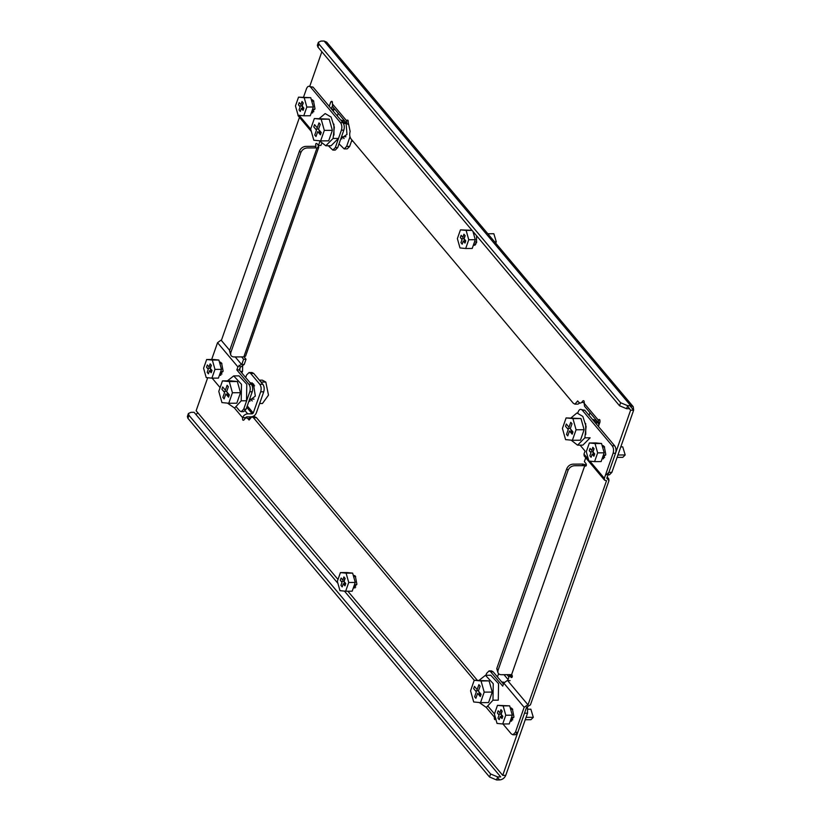 <?xml version="1.0" encoding="UTF-8"?>
<svg xmlns="http://www.w3.org/2000/svg" width="821" height="821" viewBox="0 0 821 821"><rect width="100%" height="100%" fill="white"/><g stroke="black" fill="none" stroke-linecap="round" stroke-linejoin="round"><path stroke-width="1.23" d="M249.861 382.494L253.443 383.941L255.331 396.091L249.02 400.884M249.266 400.186L249.995 401.315M259.374 380.164L262.299 380.144L265.799 382.042L260.986 382.073M259.621 403.511L262.453 403.501L268.498 395.127L265.799 382.042M319.307 118.501L325.178 113.565L331.089 117.044L334.342 127.173L333.08 138.451L325.793 145.769L319.39 140.771M333.08 138.451L338.396 138.421L331.109 145.728L325.793 145.769M318.989 122.904L317.265 127.84L314.566 124.628L313.766 126.896L316.465 130.108L314.741 135.034L315.993 136.522L317.717 131.596L320.416 134.808L321.216 132.53L318.517 129.318L320.241 124.392L318.989 122.904M310.666 129.041L314.34 118.532L321.175 119.209L324.316 130.385L320.642 140.894L313.807 140.217L310.666 129.041M314.34 118.532L329.211 119.148L321.175 119.209M315.541 129.01L318.63 128.989M320.252 134.449L318.948 129.841M320.642 140.894L328.677 140.843L332.361 130.334L324.316 130.385M329.211 119.148L332.361 130.334M320.211 134.562L321.011 132.284M319.287 127.111L320.087 124.833M341.741 120.143L341.331 120.749M341.136 137.825L341.864 138.954M620.799 446.86L622.739 446.84L625.192 454.957L622.811 457.338L617.115 457.379M594.691 453.931L592.988 451.909L594.076 448.8L592.834 447.312L591.746 450.421L590.042 448.399L589.242 450.678L590.946 452.699L589.858 455.809L591.099 457.287L592.187 454.177L593.891 456.209L594.691 453.931M586.276 451.735L589.345 442.981L595.03 443.545L597.657 452.864L594.589 461.618L588.903 461.053L586.276 451.735M589.345 442.981L595.872 442.94L601.557 443.504L595.03 443.545M590.114 451.714L592.803 451.694L593.901 448.584M593.994 455.922L592.803 451.694M594.589 461.618L601.116 461.576L604.184 452.823L597.657 452.864M601.557 443.504L604.184 452.823M345.764 583.546L344.061 581.514L345.148 578.415L343.907 576.927L342.819 580.037L341.115 578.015L340.315 580.283L342.018 582.315L340.931 585.424L342.172 586.902L343.26 583.793L344.964 585.825L345.764 583.546M337.349 581.35L340.417 572.596L346.103 573.161L348.73 582.479L345.662 591.233L339.976 590.668L337.349 581.35M340.417 572.596L346.944 572.555L352.63 573.12L346.103 573.161M341.187 581.33L343.876 581.309L344.964 578.2M345.066 585.537L343.876 581.309M345.662 591.233L352.188 591.192L355.257 582.438L348.73 582.479M352.63 573.12L355.257 582.438M487.818 233.769L493.842 233.728L496.284 241.836L495.668 243.098M465.784 240.81L464.081 238.788L465.168 235.678L463.927 234.201L462.839 237.3L461.135 235.278L460.335 237.556L462.038 239.578L460.95 242.688L462.202 244.165L463.29 241.066L464.994 243.088L465.784 240.81M457.379 238.624L460.437 229.87L466.133 230.424L468.75 239.742L465.681 248.506L459.996 247.942L457.379 238.624M472.065 230.383L466.133 230.424M460.437 229.87L472.003 230.321M461.217 238.593L463.906 238.572L464.994 235.463M465.086 242.8L463.906 238.572M465.681 248.506L472.208 248.455L475.277 239.701L468.75 239.742M472.958 231.45L475.277 239.701M318.774 147.123L245.592 356.098L243.837 356.878L233.821 356.94C231.163 356.673 230.178 355.165 230.855 352.425L300.855 152.542C302.097 149.791 304.15 148.273 307.003 147.965L317.019 147.893L318.774 147.123L318.045 144.958M240.943 366.874L244.217 364.432L246.023 359.28L244.124 356.858M319.841 141.571L318.476 145.471L320.908 145.45L321.504 143.747M241.785 364.452L243.591 359.3L246.023 359.28M244.217 364.432L241.548 364.452L235.217 356.93M239.034 365.314L240.337 366.864L239.27 369.912L251.318 384.238L248.886 384.259L236.838 369.932L239.27 369.912M299.48 117.362L221.434 340.243M328.308 145.748L332.833 150.079L335.296 147.616L341.403 130.17C342.224 127.234 341.916 124.73 340.499 122.657L310.584 87.088C308.983 85.579 307.618 86.113 306.5 88.678L303.544 97.124M229.695 350.362L221.188 340.243M241.692 356.889L243.591 359.3M315.828 146.117L315.202 147.913M318.476 145.471L316.814 143.49C315.675 143.285 315.387 144.086 315.962 145.922M230.855 352.425L229.531 350.844L299.521 150.961L300.855 152.542M229.531 350.844L230.742 354.97M315.993 146.312L305.669 146.384C302.826 146.692 300.773 148.211 299.521 150.961M220.859 375.166L219.812 374.14M219.792 363.303L220.767 362.338M236.653 407.298L239.599 410.798L241.22 411.68L243.652 411.66L246.105 409.197L252.221 391.761C253.032 388.815 252.735 386.311 251.318 384.238M241.22 411.68L243.683 409.217L249.789 391.771C250.61 388.836 250.313 386.332 248.886 384.259M212.136 378.142L220.11 387.625M220.828 340.253L217.544 342.696L211.664 359.475M219.412 361.979L221.588 363.077L223.107 370.989L219.33 375.525M241.179 364.452L237.905 366.895L236.869 369.861M312.729 112.805L311.682 111.789M311.662 100.942L312.647 99.988M332.833 150.079L335.266 150.069L337.718 147.595L343.825 130.159C344.646 127.214 344.348 124.71 342.932 122.647L313.017 87.077L310.174 86.677M310.584 87.088L313.017 87.077M311.292 99.618L313.468 100.716L314.977 108.629L311.2 113.165M333.901 124.115L333.973 135.085M353.092 588.606L356.868 584.07L355.349 576.157L353.184 575.059M220.377 362.143L219.679 362.892M219.679 374.52L220.469 375.371M511.196 707.969L510.488 708.718M510.498 720.356L511.278 721.197M527.513 707.25L527.544 713.172L524.506 713.192L502.729 775.373L347.878 591.223M338.006 579.482L196.127 410.767L207.692 377.732M494.909 715.881L494.324 717.041C494.191 719.658 494.745 720.315 495.987 719.011M245.181 410.859L247.685 413.835C245.294 414.071 243.591 415.344 242.564 417.653C242.38 420.126 242.913 420.845 244.145 419.808C245.294 417.704 246.577 417.355 248.014 418.772L249.081 420.034L251.801 416.811L253.432 417.694L474.251 680.281L481.055 680.958L484.205 692.134L480.521 702.643L473.696 701.965L470.556 690.789L474.23 680.281L489.1 680.896L481.055 680.958M527.544 713.172L505.767 775.352L502.729 775.373M251.801 416.811L254.838 416.791L256.47 417.673L477.288 680.26M354.836 575.644L354.015 576.588M354.087 587.087L354.918 588.021M239.742 370.476L240.091 367.562M245.469 418.156L245.592 417.632L242.564 417.653L234.519 408.088M249.995 417.961L247.911 418.648M495.227 717.031L494.324 717.041L486.278 707.476M497.444 676.935L498.583 673.784M247.685 413.835L252.232 413.805L253.258 413.035L260.698 391.812L263.736 391.791L256.296 413.014C255.269 415.323 253.556 416.596 251.175 416.832L246.618 416.863L245.592 417.632M337.903 583.331L194.084 412.296L191.047 412.316L188.409 413.486L187.352 416.514L187.917 418.341L489.542 777.015L496.582 779.95L499.62 779.929C502.483 779.642 504.525 778.113 505.767 775.352M197.902 412.871L195.921 414.482M504.156 682.364L501.621 681.902M503.991 674.688L508.066 679.531M245.684 377.547L246.567 375.012L249.03 372.549L250.662 373.422L259.795 384.29C261.211 386.363 261.519 388.867 260.698 391.812M188.409 413.486L188.984 415.313L490.599 773.987L497.649 776.912L496.582 779.95M503.878 682.2L502.698 683.185M508.958 676.966L507.029 674.667M252.119 382.802L250.939 383.797M250.395 399.139L252.242 400.976M263.736 391.791C264.547 388.846 264.249 386.342 262.833 384.269L253.689 373.401L252.057 372.529L249.03 372.549M344.451 591.11L500.687 776.892L497.649 776.912M242.647 366.33L242.503 371.482L241.774 372.888M212.003 370.456L210.299 368.434L211.387 365.324L210.145 363.847L209.047 366.946L207.344 364.924L206.553 367.203L208.257 369.224L207.169 372.334L208.411 373.822L209.499 370.712L211.202 372.734L212.003 370.456M203.587 368.27L206.656 359.516L212.341 360.07L214.969 369.388L211.9 378.153L206.215 377.588L203.587 368.27M206.656 359.516L213.183 359.465L218.868 360.029L212.341 360.07M207.426 368.239L210.114 368.219L211.202 365.109M211.305 372.447L210.114 368.219M211.9 378.153L218.427 378.101L221.496 369.347L214.969 369.388M218.868 360.029L221.496 369.347M593.501 419.531L593.101 420.136M227.427 380.852L233.698 375.905L241.487 384.31L241.21 400.812L234.58 408.078L227.509 403.132M233.698 375.905L239.014 375.874L246.793 384.279L246.516 400.771L241.21 400.812M227.119 385.265L225.385 390.191L222.686 386.978L221.896 389.257L224.595 392.469L222.871 397.395L224.112 398.883L225.837 393.947L228.536 397.159L229.336 394.891L226.637 391.679L228.361 386.742L227.119 385.265M218.786 391.391L222.47 380.893L229.295 381.56L232.435 392.746L228.761 403.255L221.937 402.577L218.786 391.391M222.47 380.893L230.516 380.831L237.341 381.508L229.295 381.56M223.661 391.36L226.75 391.34M228.371 396.81L227.078 392.192M228.761 403.255L236.807 403.203L240.481 392.695L232.435 392.746M237.341 381.508L240.481 392.695M228.33 396.912L229.131 394.644M227.407 389.462L228.207 387.194M334.465 108.844L333.172 111.04M303.873 108.105L302.169 106.073L303.267 102.964L302.015 101.486L300.927 104.595L299.224 102.563L298.423 104.842L300.127 106.874L299.039 109.973L300.291 111.461L301.379 108.351L303.082 110.373L303.873 108.105M295.468 105.909L298.536 97.155L304.222 97.72L306.838 107.038L303.77 115.792L298.085 115.227L295.468 105.909M298.536 97.155L310.749 97.668L304.222 97.72M299.306 105.888L301.995 105.868L303.082 102.748M303.185 110.096L301.995 105.868M303.77 115.792L310.297 115.751L313.365 106.987L306.838 107.038M310.749 97.668L313.365 106.987M479.187 680.25L485.468 675.293L493.247 683.708L492.969 700.2L486.34 707.466L479.269 702.519M485.468 675.293L490.773 675.262L498.563 683.667L498.285 700.159L492.969 700.2M478.879 684.652L477.155 689.578L474.456 686.366L473.655 688.645L476.354 691.857L474.63 696.783L475.872 698.271L477.606 693.335L480.306 696.547L481.096 694.279L478.397 691.066L480.121 686.14L478.879 684.652M475.431 690.748L478.52 690.728M480.131 696.198L478.838 691.59M480.521 702.643L488.567 702.591L492.251 692.082L484.205 692.134M489.1 680.896L492.251 692.082M480.1 696.311L480.89 694.032M479.177 688.85L479.967 686.582M571.067 417.889L576.937 412.963L582.848 416.432L586.112 426.561L584.85 437.839L577.563 445.156L571.149 440.159M584.85 437.839L590.155 437.809L582.869 445.126L577.563 445.156M570.759 422.292L569.025 427.228L566.326 424.016L565.536 426.284L568.235 429.496L566.511 434.432L567.752 435.91L569.476 430.984L572.175 434.196L572.976 431.918L570.277 428.706L572.001 423.78L570.759 422.292M562.426 428.429L566.11 417.92L572.935 418.597L576.075 429.783L572.401 440.282L565.577 439.615L562.426 428.429M566.11 417.92L580.981 418.546L572.935 418.597M567.301 428.398L570.39 428.377M572.011 433.847L570.718 429.229M572.401 440.282L580.447 440.23L584.121 429.722L576.075 429.783M580.981 418.546L584.121 429.722M571.97 433.95L572.771 431.672M571.047 426.499L571.847 424.221M502.955 723.978L511.298 733.902L512.93 734.785L515.362 734.764L517.815 732.301L526.579 707.281L530.458 704.829L608.956 480.685L608.741 478.838L607.068 478.284M512.345 675.981L511.914 675.467L511.196 677.51M586.379 465.066L582.91 464.081L572.894 464.152C570.041 464.46 567.988 465.979 566.747 468.729L496.746 668.612L497.967 672.738M585.722 457.759L584.367 461.659L586.03 463.629C586.605 465.456 586.317 466.266 585.178 466.061M528.036 704.849L606.524 480.706L604.554 480.152L604.338 478.304L613.102 453.274C613.923 450.339 613.626 447.835 612.199 445.762L614.631 445.752C616.048 447.814 616.355 450.319 615.534 453.264L606.77 478.284M527.729 704.849L524.147 707.292L515.383 732.322L512.93 734.785M511.914 675.467L509.482 675.488L507.676 680.64L528.026 704.87M507.429 680.64L510.108 680.619M511.524 674.841L584.706 465.866M509.482 675.488L511.144 677.458C512.283 677.674 512.571 676.863 511.996 675.036M566.747 468.729L568.07 470.31L498.08 670.193L496.746 668.612M511.668 720.992L510.631 719.976M510.6 709.128L511.586 708.174M503.458 684.047L493.113 671.773L491.481 670.89L489.049 670.911L486.596 673.374L485.919 675.293M568.07 470.31C569.322 467.56 571.365 466.041 574.218 465.733L584.542 465.661M511.36 674.636L501.036 674.708C498.388 674.441 497.403 672.933 498.08 670.193M604.554 480.152L584.193 455.942L583.988 454.095L585.045 451.057L580.067 445.136M488.413 706.696L494.478 713.89M507.07 680.64L503.786 683.082L502.729 686.12L490.681 671.794L489.049 670.911M585.66 423.503L585.742 434.473M602.111 445.454L604.277 446.542L605.795 454.454L602.019 459.001M577.789 412.953L578.21 411.783C579.328 409.217 580.683 408.684 582.294 410.192L612.199 445.762M510.231 707.805L512.407 708.903L513.915 716.815L510.139 721.351M582.294 410.192L584.716 410.182L614.631 445.752M603.548 458.631L602.501 457.615M602.481 446.778L603.456 445.813M584.716 410.182L581.873 409.782M527.954 709.221L530.869 709.2L533.311 717.318L530.941 719.699L525.245 719.74M502.811 716.292L501.118 714.26L502.206 711.15L500.954 709.672L499.866 712.782L498.162 710.76L497.362 713.028L499.065 715.06L497.978 718.159L499.23 719.648L500.317 716.538L502.021 718.56L502.811 716.292M494.406 714.096L497.475 705.342L503.16 705.906L505.777 715.224L502.709 723.978L497.023 723.414L494.406 714.096M497.475 705.342L509.687 705.855L503.16 705.906M498.244 714.075L500.933 714.054L502.021 710.935M502.124 718.283L500.933 714.054M502.709 723.978L509.236 723.937L512.304 715.173L505.777 715.224M509.687 705.855L512.304 715.173M473.112 245.879L476.519 242.77L476.58 235.771M473.717 232.364L473.204 232.333M602.368 457.995L603.158 458.847M603.066 445.608L602.368 446.367M311.559 112.169L312.339 113.011M312.257 99.782L311.549 100.531M629.348 408.684L630.61 410.192L608.843 472.373L606.38 474.836M309.722 86.39L321.853 51.764M598.427 426.479L599.966 422.086C600.1 419.469 599.546 418.813 598.304 420.106L598.642 422.989L584.511 406.2L584.183 403.306C584.357 400.833 583.834 400.114 582.592 401.151C581.453 403.255 580.16 403.604 578.723 402.187L577.666 400.925L574.936 404.148L573.315 403.265L351.049 138.954C349.623 136.881 349.325 134.377 350.146 131.442L348.268 122.493C348.268 119.989 347.694 119.394 346.544 120.718L346.873 123.602L332.751 106.802L332.423 103.918C332.546 101.301 331.992 100.644 330.76 101.948L329.221 106.34M630.61 410.192L633.648 410.172L611.871 472.352L609.418 474.815L607.981 474.825M330.76 101.948L332.402 101.927M332.341 106.073L331.356 108.885M346.873 123.602L347.991 124.33M579.78 402.978L577.974 404.127L574.936 404.148M577.399 401.685L578.292 401.674M598.642 422.989L599.443 423.595M474.107 244.36L474.938 245.294M474.487 233.277L474.035 233.862M581.873 402.29L584.306 402.772M332.423 103.918L346.544 120.718L348.196 120.708M349.992 136.809L346.626 146.436L344.163 148.899L339.032 143.849M351.911 139.981L349.664 146.415L346.626 146.436M589.981 412.696L589.057 415.334M584.183 403.306L598.304 420.106L599.956 420.095M324.09 41.05L326.655 42.107L633.248 406.713L630.692 405.656L627.655 405.677L620.604 402.742L318.989 44.067L318.415 42.24L321.052 41.071L324.09 41.05L630.692 405.656M629.851 405.656L633.648 410.172L633.248 406.713M340.9 138.533L346.985 134.459L346.041 122.616M344.522 120.8L341.054 120.42M337.298 115.946L338.221 113.308M598.971 424.929L597.801 422.004M596.282 420.188L592.813 419.808M627.655 405.677L626.587 408.704L619.547 405.769L317.932 47.095L317.358 45.278L318.415 42.24M342.265 136.789L344.112 138.616M343.989 120.451L342.378 121.99M344.163 148.899L347.201 148.878L349.664 146.415M595.759 419.839L594.137 421.378M626.587 408.704L629.625 408.684L627.49 406.149M346.483 123.468L343.476 123.489M603.384 455.111L605.652 455.091M617.946 455.008L625.192 454.957M356.725 584.706L354.456 584.716M474.476 241.99L476.755 241.969M494.622 241.846L496.284 241.836M317.717 147.831L318.394 145.902M243.837 356.878L317.019 147.893M252.221 391.761L249.789 391.771M246.105 409.197L243.683 409.217M217.544 342.696L237.905 366.895M342.932 122.647L340.499 122.657M343.825 130.159L341.403 130.17M337.718 147.595L335.296 147.616M310.677 129.082L299.111 115.33M253.432 417.694L256.47 417.673M246.772 407.308L252.232 413.805M497.485 777.384L499.62 779.929M247.265 405.902L253.258 413.035M489.542 777.015L490.599 773.987M187.917 418.341L188.984 415.313M259.795 384.29L262.833 384.269M250.662 373.422L253.689 373.401M242.503 371.482L240.604 371.503M222.963 371.615L220.695 371.636M254.613 385.819L252.191 385.839M312.565 109.275L314.843 109.265M331.581 109.152L334.373 109.131M595.399 422.877L598.252 422.856M608.956 480.685L606.822 478.15M582.91 464.081L582.346 465.681M517.815 732.301L515.383 732.322M615.534 453.264L613.102 453.274M583.988 454.095L588.431 459.38M589.93 461.156L604.338 478.304M493.113 671.773L490.681 671.794M503.786 683.082L524.147 707.292M533.311 717.318L526.076 717.369M513.782 717.451L511.504 717.462M611.871 472.352L608.843 472.373M318.989 44.067L317.932 47.095M620.604 402.742L619.547 405.769M345.764 122.278L342.644 122.298M345.939 136.758L341.505 136.789M351.501 141.161L352.886 141.15M604.667 457.461L602.552 457.482M604.595 446.963L602.542 446.983M355.667 576.578L353.615 576.599M355.739 587.077L353.625 587.097M475.759 244.35L473.645 244.36M474.979 233.852L473.635 233.862M311.354 131.483L297.951 115.545M221.906 363.498L219.843 363.508M221.978 373.996L219.864 374.007M253.966 384.639L251.616 384.659M254.058 399.119L249.625 399.15M313.858 111.635L311.734 111.646M313.786 101.137L311.723 101.147M597.524 421.676L594.404 421.696M608.741 478.838L607.212 477.022M512.725 709.323L510.662 709.334M512.797 719.822L510.672 719.832"/></g></svg>
